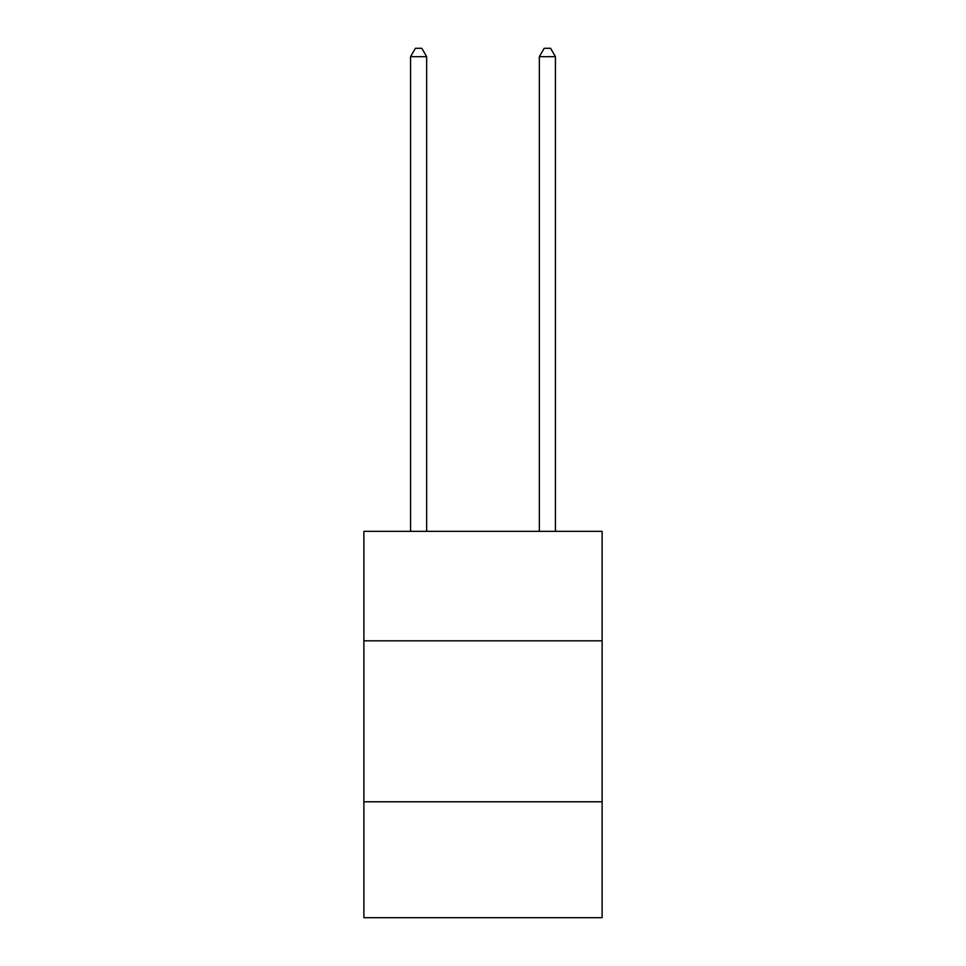 <?xml version="1.0" encoding="UTF-8"?>
<svg xmlns="http://www.w3.org/2000/svg" width="966" height="966" viewBox="0 0 966 966"><rect width="100%" height="100%" fill="white"/><g stroke="black" fill="none" stroke-linecap="round" stroke-linejoin="round"><path stroke-width="1.45" d="M602.12 640.82L602.12 531.36L363.88 531.36L363.88 640.82L602.12 640.82L602.12 917.7L363.88 917.7L363.88 640.82M602.12 801.792L363.88 801.792M426.658 531.36L426.658 56.668L410.562 56.668L410.562 531.36M410.562 56.668L415.392 48.3L421.828 48.3L426.658 56.668M555.438 531.36L555.438 56.668L539.342 56.668L539.342 531.36M539.342 56.668L544.172 48.3L550.608 48.3L555.438 56.668"/></g></svg>
